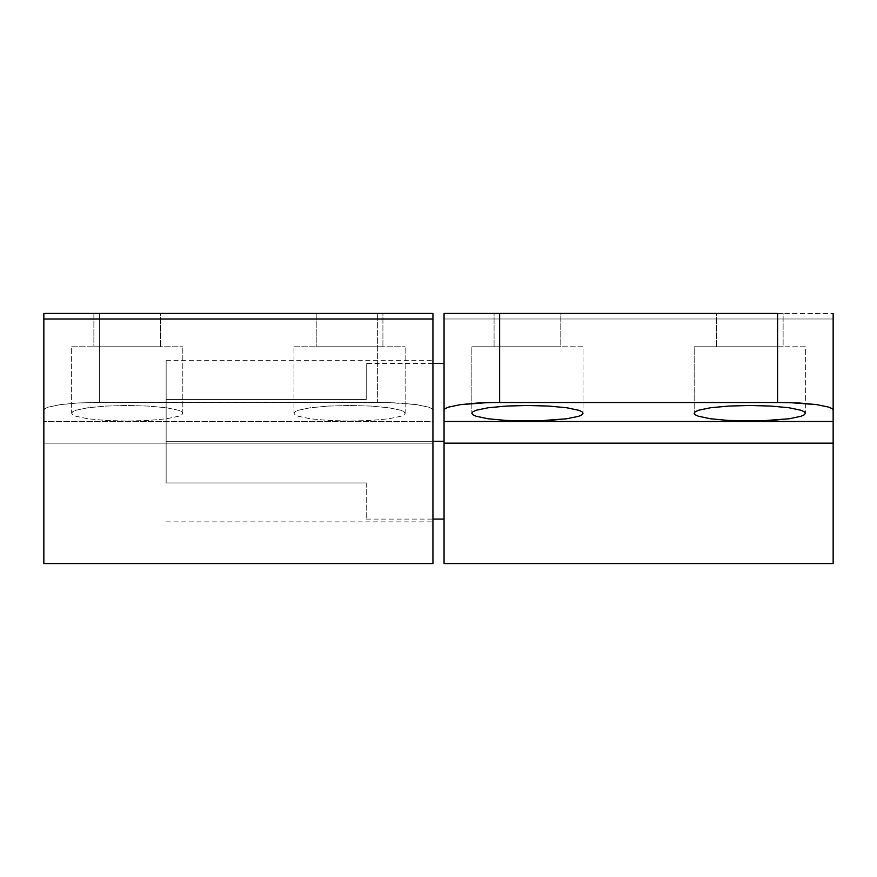 <?xml version="1.0" encoding="UTF-8"?>
<svg xmlns="http://www.w3.org/2000/svg" width="877" height="877" viewBox="0 0 877 877"><rect width="100%" height="100%" fill="white"/><g stroke="black" fill="none" stroke-linecap="round" stroke-linejoin="round"><path stroke-width="0.66" stroke-dasharray="4.38 3.29" d="M494.08 313.44L560.787 313.44L560.787 346.788L494.08 346.788L494.08 313.44L494.727 313.44L494.08 313.44L494.08 346.788L527.439 346.788L471.848 346.788L583.019 346.788L583.019 413.264L583.019 346.788L471.848 346.788L471.848 413.264L471.848 346.788L560.787 346.788L494.08 346.788L560.787 346.788L560.787 313.44L494.08 313.44M716.421 313.44L783.128 313.44L783.128 346.788L716.421 346.788L716.421 313.44L717.068 313.44L716.421 313.44L716.421 346.788L749.769 346.788L694.189 346.788L805.36 346.788L805.36 413.264L805.36 346.788L694.189 346.788L694.189 413.264L694.189 346.788L783.128 346.788L716.421 346.788L783.128 346.788L783.128 313.44L716.421 313.44M366.235 482.964L166.137 482.964L366.235 482.964L366.235 519.096L366.235 482.964L166.137 482.964L166.137 441.284L166.137 482.964L166.137 473.295L166.137 482.964L366.235 482.964L366.235 519.096L366.235 482.964M432.942 441.284L166.137 441.284L444.058 441.284L444.058 519.096L444.058 363.462L444.058 441.284L444.058 363.462L444.058 441.284L166.137 441.284L432.942 441.284L166.137 441.284L166.137 399.594L166.137 473.295L166.137 360.677L166.137 441.284L432.942 441.284L432.942 360.677L432.942 521.881L432.942 441.284L166.137 441.284L432.942 441.284L432.942 521.881L432.942 441.284M444.058 563.352L444.058 313.44L833.15 313.44L444.058 313.44L444.058 318.998L833.15 318.998L444.058 318.998L833.15 318.998L444.058 318.998L444.058 563.56M366.235 399.594L166.137 399.594L366.235 399.594L366.235 363.462L366.235 399.594L166.137 399.594L166.137 430.322L166.137 399.594L366.235 399.594L366.235 363.462L366.235 399.594M805.36 346.788L760.622 346.788L805.36 346.788M583.019 346.788L538.281 346.788L583.019 346.788M382.92 313.44L316.213 313.44L316.213 346.788L382.92 346.788L382.92 313.44L382.273 313.44L382.92 313.44L382.92 346.788L349.561 346.788L405.152 346.788L293.981 346.788L293.981 413.264L295.045 414.788L298.213 416.246L310.261 418.767L328.294 420.456L349.561 421.048L370.839 420.456L388.873 418.767L400.921 416.246L404.078 414.788L405.152 413.264L405.152 346.788L405.152 413.264L404.078 411.752L400.921 410.283L388.873 407.761L370.839 406.073L349.561 405.481L328.294 406.073L310.261 407.761L298.213 410.283L295.045 411.752L293.981 413.264L295.045 414.788L298.213 416.246L310.261 418.767L328.294 420.456L349.561 421.048L370.839 420.456L388.873 418.767L400.921 416.246L404.078 414.788L405.152 413.264L404.078 411.752L400.921 410.283L388.873 407.761L370.839 406.073L349.561 405.481L328.294 406.073L310.261 407.761L298.213 410.283L295.045 411.752L293.981 413.264L293.981 346.788L405.152 346.788L316.213 346.788L382.92 346.788L316.213 346.788L316.213 313.44L382.92 313.44M160.579 313.44L93.872 313.44L93.872 346.788L160.579 346.788L160.579 313.44L159.932 313.44L160.579 313.44L160.579 346.788L127.231 346.788L182.811 346.788L71.64 346.788L71.64 413.264L72.714 414.788L75.871 416.246L87.919 418.767L105.953 420.456L127.231 421.048L148.498 420.456L166.531 418.767L178.579 416.246L181.747 414.788L182.811 413.264L182.811 346.788L182.811 413.264L181.747 411.752L178.579 410.283L166.531 407.761L148.498 406.073L127.231 405.481L105.953 406.073L87.919 407.761L75.871 410.283L72.714 411.752L71.64 413.264L72.714 414.788L75.871 416.246L87.919 418.767L105.953 420.456L127.231 421.048L148.498 420.456L166.531 418.767L178.579 416.246L181.747 414.788L182.811 413.264L181.747 411.752L178.579 410.283L166.531 407.761L148.498 406.073L127.231 405.481L105.953 406.073L87.919 407.761L75.871 410.283L72.714 411.752L71.64 413.264L71.64 346.788L182.811 346.788L93.872 346.788L160.579 346.788L93.872 346.788L93.872 313.44L160.579 313.44M43.85 563.56L43.85 443.159L432.942 443.159L432.942 313.44L432.942 410.151L431.879 408.638L428.71 407.169L416.663 404.648L398.629 402.96L377.362 402.368L377.362 313.44L432.942 313.44L99.43 313.44L377.362 313.44L377.362 402.368L99.43 402.368L99.43 313.44L43.85 313.44L43.85 410.151L44.913 408.638L48.082 407.169L60.129 404.648L78.163 402.96L99.43 402.368L388.204 402.521L416.663 404.648L428.71 407.169L431.879 408.638L432.942 410.151L432.942 421.475L43.85 421.475L43.85 443.159L432.942 443.159L432.942 563.56M43.85 318.998L432.942 318.998L43.85 318.998M432.942 563.1L432.942 421.475L43.85 421.475L43.85 410.151L43.85 563.1M43.85 410.151L43.85 313.44L99.43 313.44L99.43 402.368L78.163 402.96L60.129 404.648L48.082 407.169L44.913 408.638L43.85 410.151M71.64 346.788L116.378 346.788L71.64 346.788M293.981 346.788L338.719 346.788L293.981 346.788M166.137 441.284L166.137 360.677L166.137 441.284M366.235 519.096L432.942 519.096M432.942 363.462L366.235 363.462M166.137 360.677L432.942 360.677M166.137 521.881L432.942 521.881"/><path stroke-width="1.32" d="M472.922 414.788L471.848 413.264L472.922 411.752L476.079 410.283L488.127 407.761L506.161 406.073L527.439 405.481L548.706 406.073L566.739 407.761L578.787 410.283L581.955 411.752L583.019 413.264L581.955 414.788L578.787 416.246L566.739 418.767L548.706 420.456L527.439 421.048L506.161 420.456L488.127 418.767L476.079 416.246L472.922 414.788L471.848 413.264L472.922 411.752L476.079 410.283L488.127 407.761L506.161 406.073L527.439 405.481L548.706 406.073L566.739 407.761L578.787 410.283L581.955 411.752L583.019 413.264L581.955 414.788L578.787 416.246L566.739 418.767L538.281 420.894L506.161 420.456L488.127 418.767L476.079 416.246L472.922 414.788M695.253 414.788L694.189 413.264L695.253 411.752L698.421 410.283L710.469 407.761L728.502 406.073L749.769 405.481L771.047 406.073L789.081 407.761L801.129 410.283L804.286 411.752L805.36 413.264L804.286 414.788L801.129 416.246L789.081 418.767L771.047 420.456L749.769 421.048L728.502 420.456L710.469 418.767L698.421 416.246L695.253 414.788L694.189 413.264L695.253 411.752L698.421 410.283L710.469 407.761L728.502 406.073L749.769 405.481L771.047 406.073L789.081 407.761L801.129 410.283L804.286 411.752L805.36 413.264L804.286 414.788L801.129 416.246L789.081 418.767L760.622 420.894L728.502 420.456L710.469 418.767L698.421 416.246L695.253 414.788M444.058 441.284L432.942 441.284L444.058 441.284M833.15 563.352L833.15 313.44L833.15 410.151L832.087 408.638L828.918 407.169L816.871 404.648L798.837 402.96L777.57 402.368L777.57 313.44L499.638 313.44L499.638 402.368L478.371 402.96L460.337 404.648L448.29 407.169L445.121 408.638L444.058 410.151L444.058 421.475L833.15 421.475L833.15 443.159L444.058 443.159L444.058 563.56L833.15 563.56L833.15 443.159L444.058 443.159L444.058 421.475L833.15 421.475L833.15 410.151L832.087 408.638L828.918 407.169L816.871 404.648L788.412 402.521L488.796 402.521L460.337 404.648L448.29 407.169L445.121 408.638L444.058 410.151L444.058 313.44L499.638 313.44L499.638 402.368L777.57 402.368L777.57 313.44L444.058 313.44L444.058 563.352M43.85 563.1L43.85 313.44L432.942 313.44L43.85 313.44L43.85 318.998L432.942 318.998L432.942 313.44L432.942 318.998L43.85 318.998L43.85 563.56L432.942 563.56L432.942 318.998L432.942 563.1M432.942 519.096L444.058 519.096M444.058 363.462L432.942 363.462"/></g></svg>
